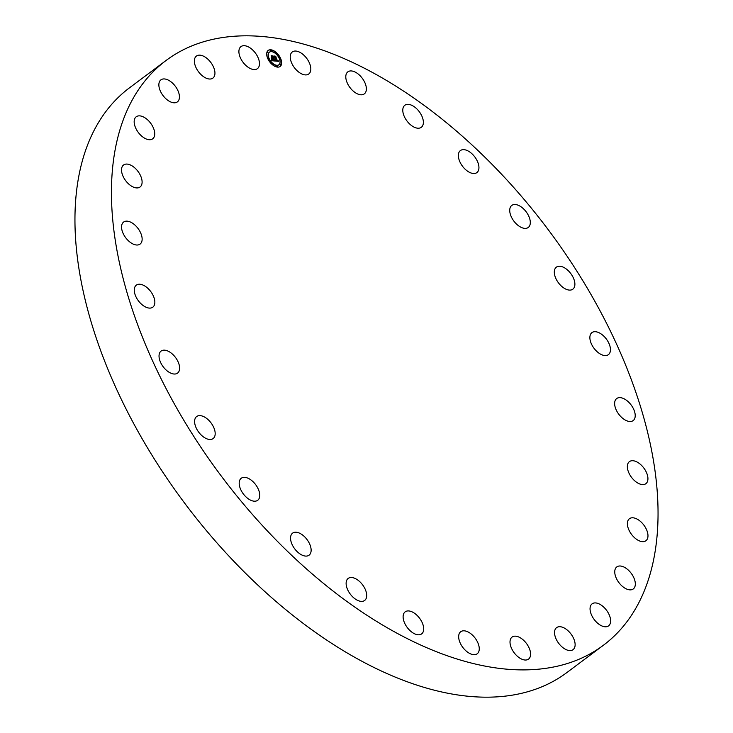 <?xml version="1.0" encoding="UTF-8"?>
<svg xmlns="http://www.w3.org/2000/svg" width="733" height="733" viewBox="0 0 733 733"><rect width="100%" height="100%" fill="white"/><g stroke="black" fill="none" stroke-linecap="round" stroke-linejoin="round"><path stroke-width="1.1" d="M298.862 72.173A13.753 7.715 -126.8 0 1 292.293 51.961A13.753 7.715 -126.8 0 1 302.198 53.793A13.753 7.715 -126.8 0 1 308.758 73.996A13.753 7.715 -126.8 0 1 298.862 72.173M587.701 655.146A365.107 204.699 53.2 0 0 603.314 645.324A365.107 204.699 53.2 0 0 558.372 243.594A365.107 204.699 53.2 0 0 181.784 50.577A365.107 204.699 53.2 0 0 166.18 60.399A365.107 204.699 53.2 0 0 211.122 462.129A365.107 204.699 53.2 0 0 587.701 655.146M166.18 60.399L129.686 87.676A365.107 204.699 53.2 0 0 174.628 489.406A365.107 204.699 53.2 0 0 551.216 682.423A365.107 204.699 53.2 0 0 566.82 672.601L603.314 645.324M249.825 68.288A13.753 7.715 -126.8 0 1 240.131 57.201A13.753 7.715 -126.8 0 1 240.955 46.61A13.753 7.715 -126.8 0 1 248.56 46.976A13.753 7.715 -126.8 0 1 258.254 58.063A13.753 7.715 -126.8 0 1 257.43 68.645A13.753 7.715 -126.8 0 1 249.825 68.288M207.558 78.678A13.753 7.715 -126.8 0 1 196.197 67.995A13.753 7.715 -126.8 0 1 196.426 56.065A13.753 7.715 -126.8 0 1 201.749 55.497A13.753 7.715 -126.8 0 1 213.111 66.181A13.753 7.715 -126.8 0 1 212.891 78.101A13.753 7.715 -126.8 0 1 207.558 78.678M174.179 102.812A13.753 7.715 -126.8 0 1 161.407 93.109A13.753 7.715 -126.8 0 1 160.921 79.851A13.753 7.715 -126.8 0 1 164.119 78.926A13.753 7.715 -126.8 0 1 176.9 88.638A13.753 7.715 -126.8 0 1 177.386 101.887A13.753 7.715 -126.8 0 1 174.179 102.812M151.355 139.49A13.753 7.715 -126.8 0 1 137.52 131.335A13.753 7.715 -126.8 0 1 136.219 116.776A13.753 7.715 -126.8 0 1 137.557 116.098A13.753 7.715 -126.8 0 1 151.392 124.253A13.753 7.715 -126.8 0 1 152.693 138.812A13.753 7.715 -126.8 0 1 151.355 139.49M140.241 186.869A13.753 7.715 -126.8 0 1 140.04 187.016A13.753 7.715 -126.8 0 1 125.764 180.794A13.753 7.715 -126.8 0 1 123.382 165.136A13.753 7.715 -126.8 0 1 123.575 164.989A13.753 7.715 -126.8 0 1 137.85 171.21A13.753 7.715 -126.8 0 1 140.241 186.869M141.377 242.568A13.753 7.715 -126.8 0 1 140.076 244.098A13.753 7.715 -126.8 0 1 126.772 239.068A13.753 7.715 -126.8 0 1 122.319 223.592A13.753 7.715 -126.8 0 1 123.611 222.062A13.753 7.715 -126.8 0 1 136.924 227.093A13.753 7.715 -126.8 0 1 141.377 242.568M154.718 303.792A13.753 7.715 -126.8 0 1 152.803 307.182A13.753 7.715 -126.8 0 1 140.525 303.27A13.753 7.715 -126.8 0 1 134.405 288.527A13.753 7.715 -126.8 0 1 136.329 285.146A13.753 7.715 -126.8 0 1 148.607 289.059A13.753 7.715 -126.8 0 1 154.718 303.792M179.603 367.49A13.753 7.715 -126.8 0 1 177.56 373.106A13.753 7.715 -126.8 0 1 166.373 370.229A13.753 7.715 -126.8 0 1 159.052 356.696A13.753 7.715 -126.8 0 1 161.095 351.07A13.753 7.715 -126.8 0 1 172.282 353.957A13.753 7.715 -126.8 0 1 179.603 367.49M214.769 430.445A13.753 7.715 -126.8 0 1 213.129 438.572A13.753 7.715 -126.8 0 1 203.059 436.621A13.753 7.715 -126.8 0 1 195.015 424.664A13.753 7.715 -126.8 0 1 196.655 416.536A13.753 7.715 -126.8 0 1 206.724 418.488A13.753 7.715 -126.8 0 1 214.769 430.445M258.456 489.516A13.753 7.715 -126.8 0 1 257.704 500.291A13.753 7.715 -126.8 0 1 240.497 489.039A13.753 7.715 -126.8 0 1 241.239 478.255A13.753 7.715 -126.8 0 1 258.456 489.516M308.474 541.724A13.753 7.715 -126.8 0 1 309.079 555.174A13.753 7.715 -126.8 0 1 293.2 546.58A13.753 7.715 -126.8 0 1 292.604 533.138A13.753 7.715 -126.8 0 1 308.474 541.724M362.322 584.476A13.753 7.715 -126.8 0 1 364.649 600.455A13.753 7.715 -126.8 0 1 350.502 594.408A13.753 7.715 -126.8 0 1 348.184 578.419A13.753 7.715 -126.8 0 1 362.322 584.476M417.297 615.601A13.753 7.715 -126.8 0 1 421.64 633.88A13.753 7.715 -126.8 0 1 409.518 630.123A13.753 7.715 -126.8 0 1 405.175 611.844A13.753 7.715 -126.8 0 1 417.297 615.601M470.632 633.559A13.753 7.715 -126.8 0 1 477.201 653.763A13.753 7.715 -126.8 0 1 467.297 651.939A13.753 7.715 -126.8 0 1 460.727 631.727A13.753 7.715 -126.8 0 1 470.632 633.559M519.66 637.444A13.753 7.715 -126.8 0 1 529.363 648.531A13.753 7.715 -126.8 0 1 528.53 659.114A13.753 7.715 -126.8 0 1 520.934 658.756A13.753 7.715 -126.8 0 1 511.24 647.67A13.753 7.715 -126.8 0 1 512.065 637.078A13.753 7.715 -126.8 0 1 519.66 637.444M561.927 627.054A13.753 7.715 -126.8 0 1 573.288 637.728A13.753 7.715 -126.8 0 1 573.069 649.658A13.753 7.715 -126.8 0 1 567.736 650.235A13.753 7.715 -126.8 0 1 556.374 639.552A13.753 7.715 -126.8 0 1 556.604 627.622A13.753 7.715 -126.8 0 1 561.927 627.054M595.315 602.911A13.753 7.715 -126.8 0 1 608.088 612.623A13.753 7.715 -126.8 0 1 608.573 625.872A13.753 7.715 -126.8 0 1 605.366 626.797A13.753 7.715 -126.8 0 1 592.594 617.094A13.753 7.715 -126.8 0 1 592.108 603.836A13.753 7.715 -126.8 0 1 595.315 602.911M618.139 566.233A13.753 7.715 -126.8 0 1 631.974 574.397A13.753 7.715 -126.8 0 1 633.266 588.947A13.753 7.715 -126.8 0 1 631.938 589.634A13.753 7.715 -126.8 0 1 618.102 581.471A13.753 7.715 -126.8 0 1 616.801 566.921A13.753 7.715 -126.8 0 1 618.139 566.233M629.253 518.863A13.753 7.715 -126.8 0 1 629.445 518.707A13.753 7.715 -126.8 0 1 643.73 524.929A13.753 7.715 -126.8 0 1 646.112 540.587A13.753 7.715 -126.8 0 1 645.92 540.743A13.753 7.715 -126.8 0 1 631.635 534.522A13.753 7.715 -126.8 0 1 629.253 518.863M628.117 463.164A13.753 7.715 -126.8 0 1 629.409 461.634A13.753 7.715 -126.8 0 1 642.722 466.664A13.753 7.715 -126.8 0 1 647.175 482.131A13.753 7.715 -126.8 0 1 645.883 483.67A13.753 7.715 -126.8 0 1 632.57 478.64A13.753 7.715 -126.8 0 1 628.117 463.164M614.767 401.931A13.753 7.715 -126.8 0 1 616.691 398.55A13.753 7.715 -126.8 0 1 628.969 402.454A13.753 7.715 -126.8 0 1 635.08 417.196A13.753 7.715 -126.8 0 1 633.156 420.586A13.753 7.715 -126.8 0 1 620.888 416.674A13.753 7.715 -126.8 0 1 614.767 401.931M589.891 338.243A13.753 7.715 -126.8 0 1 591.934 332.617A13.753 7.715 -126.8 0 1 603.122 335.503A13.753 7.715 -126.8 0 1 610.442 349.036A13.753 7.715 -126.8 0 1 608.399 354.653A13.753 7.715 -126.8 0 1 597.212 351.776A13.753 7.715 -126.8 0 1 589.891 338.243M554.725 275.287A13.753 7.715 -126.8 0 1 556.365 267.16A13.753 7.715 -126.8 0 1 566.435 269.112A13.753 7.715 -126.8 0 1 574.48 281.06A13.753 7.715 -126.8 0 1 572.83 289.187A13.753 7.715 -126.8 0 1 562.77 287.235A13.753 7.715 -126.8 0 1 554.725 275.287M511.038 216.217A13.753 7.715 -126.8 0 1 511.781 205.432A13.753 7.715 -126.8 0 1 528.997 216.693A13.753 7.715 -126.8 0 1 528.255 227.468A13.753 7.715 -126.8 0 1 511.038 216.217M461.011 164A13.753 7.715 -126.8 0 1 460.416 150.558A13.753 7.715 -126.8 0 1 476.285 159.153A13.753 7.715 -126.8 0 1 476.881 172.594A13.753 7.715 -126.8 0 1 461.011 164M407.172 121.257A13.753 7.715 -126.8 0 1 404.845 105.268A13.753 7.715 -126.8 0 1 418.992 111.324A13.753 7.715 -126.8 0 1 421.31 127.304A13.753 7.715 -126.8 0 1 407.172 121.257M352.197 90.122A13.753 7.715 -126.8 0 1 347.854 71.843A13.753 7.715 -126.8 0 1 359.967 75.609A13.753 7.715 -126.8 0 1 364.319 93.879A13.753 7.715 -126.8 0 1 352.197 90.122M267.426 57.751A10.005 5.607 53.2 0 0 280.153 66.465A10.005 5.607 53.2 0 0 280.904 59.153A10.005 5.607 53.2 0 0 268.177 50.44A10.005 5.607 53.2 0 0 267.426 57.751M268.855 57.898A7.88 4.416 53.2 0 0 278.879 64.77A7.88 4.416 53.2 0 0 279.475 59.007A7.88 4.416 53.2 0 0 269.451 52.144A7.88 4.416 53.2 0 0 268.855 57.898M275.141 60.995L275.132 59.941L276.469 60.857L274.463 56.313L275.81 56.45L276.973 60.61L277.615 60.097L277.083 60.894L277.798 60.876L277.78 60.161L278.65 61.37L275.141 60.995M274.875 60.72L274.875 59.73L274.994 60.637M275.489 60.317L276.149 60.527L273.986 55.965L275.599 56.23L274.188 56.084L276.286 60.647L275.471 60.335M271.806 60.702L271.861 59.611L273.757 60.601L273.097 58.832L273.501 60.372L272.19 59.941L273.391 60.262L271.567 57.76L272.978 58.512L271.696 56.075L273.143 56.221L274.866 61.013L271.806 60.702M271.531 60.326L271.595 59.336L271.531 60.326M271.283 57.559L271.998 59.254L271.283 57.559M272.603 58.164L271.164 55.671L272.988 55.955L271.366 55.79L272.484 58.255M276.662 66.153L277.431 66.685L276.662 66.153M267.728 57.788L268.498 58.31L267.728 57.788M271.549 63.441L272.319 63.973L271.549 63.441M270.853 50.669L271.622 51.2L270.853 50.669M267.435 52.492L268.214 53.023L267.435 52.492M280.602 59.126L279.832 58.594L280.602 59.126M280.895 64.412L280.116 63.89L280.895 64.412M276.781 53.463L276.011 52.941L276.781 53.463M273.684 58.887L274.454 60.976M274.032 58.722L273.501 58.393M271.897 56.267L272.942 56.368L273.262 58.438L273.84 58.237M271.76 58.273L272.978 58.512M272.08 59.904L273.757 60.601M277.88 60.72L278.32 61.343M277.047 60.72L277.77 60.894M274.673 56.505L275.608 56.597L276.955 60.784M275.168 60.436L276.469 60.857M280.052 66.538A10.005 5.607 53.2 0 0 280.712 59.309A10.005 5.607 53.2 0 0 268.076 50.522M269.35 52.217A7.88 4.416 53.2 0 0 269.249 52.29A7.88 4.416 53.2 0 0 268.654 58.054A7.88 4.416 53.2 0 0 278.687 64.916A7.88 4.416 53.2 0 0 278.778 64.843M276.634 65.814L277.312 66.721M267.701 57.449L268.379 58.356M271.522 63.102L272.2 64.009M270.816 50.339L271.494 51.237M267.408 52.162L268.086 53.06M279.759 58.704L280.427 59.611M280.043 63.991L280.721 64.898M275.938 53.051L276.607 53.949"/></g></svg>

